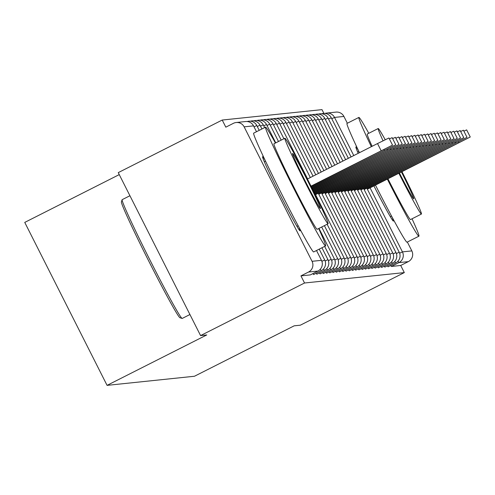 <?xml version="1.0" encoding="UTF-8"?>
<svg xmlns="http://www.w3.org/2000/svg" width="495" height="495" viewBox="0 0 495 495"><rect width="100%" height="100%" fill="white"/><g stroke="black" fill="none" stroke-linecap="round" stroke-linejoin="round"><path stroke-width="0.74" d="M358.275 150.189A41.524 1.522 63.2 0 0 355.936 146.947A41.524 1.522 63.2 0 0 355.911 146.953A41.524 1.522 63.2 0 0 358.207 153.326M373.917 185.916A41.524 1.522 63.2 0 0 393.377 221.067A41.524 1.522 63.2 0 0 393.395 221.061A41.524 1.522 63.2 0 0 392.189 217.243M264.936 159.922A41.524 1.522 63.2 0 0 262.591 156.686A41.524 1.522 63.2 0 0 262.573 156.692A41.524 1.522 63.2 0 0 279.824 194.17A41.524 1.522 63.2 0 0 300.032 230.806A41.524 1.522 63.2 0 0 300.057 230.8A41.524 1.522 63.2 0 0 298.85 226.982M119.252 174.605L24.75 222.404L107.069 385.364L194.473 376.25L294.166 325.828L300.354 325.184L404.316 272.596L304.543 283.004L200.574 335.591L118.256 172.625L222.218 120.044L225.819 127.166L233.417 123.323A7.988 7.982 -96 0 1 236.189 122.513L245.594 121.529A7.988 7.982 -96 0 1 253.539 125.872L244.134 126.85A7.988 7.982 -96 0 0 236.189 122.513M323.891 113.386L321.998 109.636L222.218 120.044M310.353 274.898L317.939 271.056L308.534 272.04A7.988 7.982 -96 0 0 312.054 261.31L244.134 126.85M312.054 261.31L321.459 260.327A7.988 7.982 -96 0 1 317.939 271.056L310.346 274.898L300.941 275.882L304.543 283.004M308.534 272.04L300.941 275.882M343.914 116.443L334.509 117.426A7.988 7.982 84 0 0 326.558 113.083A7.988 7.988 0 0 0 324.955 113.417A7.988 7.982 84 0 1 326.558 113.083L335.963 112.105A7.988 7.982 84 0 1 343.914 116.443L347.348 123.249M407.354 242.043L411.834 250.903A7.988 7.982 84 0 1 408.313 261.632L400.715 265.475L404.316 272.596M107.069 385.364L206.762 334.942L200.574 335.591M400.715 265.475L391.31 266.452L390.654 265.487M388.08 266.786L387.418 265.821M391.508 261.861L392.43 263.291L384.838 267.127L384.182 266.162M388.272 262.195L389.194 263.625L381.602 267.467L380.94 266.502M385.036 262.536L385.958 263.965L378.359 267.807L377.704 266.836M381.793 262.87L382.722 264.299L375.123 268.142L374.461 267.176M371.887 268.476L371.225 267.51M375.315 263.55L376.243 264.974L368.645 268.816L367.983 267.851M372.079 263.885L373.001 265.314L365.409 269.156L364.747 268.191M362.173 269.49L361.511 268.525M365.601 264.559L366.523 265.988L358.931 269.831L358.269 268.865M362.365 264.899L363.287 266.329L355.688 270.171L355.033 269.2M359.123 265.24L360.051 266.663L352.452 270.505L351.79 269.54M349.216 270.839L348.554 269.88M352.644 265.914L353.566 267.343L345.968 271.186L345.312 270.214M349.408 266.248L350.33 267.677L342.738 271.52L342.076 270.555M346.166 266.588L347.094 268.018L339.496 271.86L338.84 270.889M342.93 266.929L343.852 268.352L336.26 272.194L335.598 271.229M339.694 267.263L340.616 268.692L333.017 272.535L332.362 271.563M336.452 267.603L337.373 269.033L329.775 272.875L329.119 271.904M333.215 267.937L334.137 269.367L326.539 273.209L325.883 272.244M329.973 268.278L330.901 269.707L323.303 273.549L322.647 272.578M326.737 268.618L327.659 270.041L320.067 273.884L319.405 272.918M323.495 268.952L324.423 270.381L316.825 274.224L316.169 273.252M320.259 269.292L321.181 270.722L313.583 274.564L312.927 273.593M311.163 186.448L392.523 145.115L311.015 186.139M381.113 150.684L377.518 143.556L388.921 137.987L392.523 145.115M377.518 143.556L307.426 179.011M311.683 187.481L395.759 144.775L311.528 187.178M389.392 138.922L392.158 137.647L395.759 144.775M312.203 188.521L399.001 144.435L312.048 188.218M392.634 138.581L395.4 137.313L399.001 144.435M312.716 189.56L402.237 144.101L312.562 189.257M395.87 138.247L398.636 136.973L402.237 144.101M313.23 190.6L405.479 143.76L313.081 190.297M399.106 137.907L401.878 136.632L405.479 143.76M313.743 191.645L408.715 143.426L313.595 191.336M402.348 137.567L405.114 136.298L408.715 143.426M122.191 199.664A66.54 2.438 63.2 0 0 122.154 199.671A66.54 2.438 63.2 0 0 122.098 199.751A66.54 2.438 63.2 0 0 150.016 260.153A66.54 2.438 63.2 0 0 182.123 318.433A66.54 2.438 63.2 0 0 182.191 318.446A66.54 2.438 63.2 0 0 182.222 318.433A66.54 2.438 63.2 0 0 182.253 318.415M275.443 143.024A66.54 2.438 63.2 0 0 265.555 127.153A66.54 2.438 63.2 0 0 265.524 127.159A66.54 2.438 63.2 0 0 293.17 187.228A66.54 2.438 63.2 0 0 325.555 245.935A66.54 2.438 63.2 0 0 325.586 245.922A66.54 2.438 63.2 0 0 318.687 228.529M253.688 133.155A66.54 2.438 63.2 0 0 253.657 133.161A66.54 2.438 63.2 0 0 281.302 193.229A66.54 2.438 63.2 0 0 313.688 251.936A66.54 2.438 63.2 0 0 313.719 251.924A66.54 2.438 63.2 0 0 313.75 251.906M317.202 229.278A47.91 1.757 -116.8 0 1 317.177 229.296A47.91 1.757 -116.8 0 1 317.159 229.303A47.91 1.757 -116.8 0 1 293.838 187.036A47.91 1.757 -116.8 0 1 273.933 143.785A47.91 1.757 -116.8 0 1 273.958 143.779M328.074 223.777A47.91 1.757 63.2 0 0 328.098 223.771A47.91 1.757 63.2 0 0 308.193 180.526A47.91 1.757 63.2 0 0 284.873 138.26A47.91 1.757 63.2 0 0 284.848 138.266A47.91 1.757 63.2 0 0 304.759 181.51A47.91 1.757 63.2 0 0 328.074 223.777M292.557 153.462A30.876 1.132 63.2 0 0 292.539 153.469A30.876 1.132 63.2 0 0 305.365 181.337A30.876 1.132 63.2 0 0 320.395 208.574A30.876 1.132 63.2 0 0 320.407 208.574A30.876 1.132 63.2 0 0 307.581 180.7A30.876 1.132 63.2 0 0 292.557 153.462M180.044 317.74A64.944 2.382 -116.8 0 1 179.982 317.728A64.944 2.382 -116.8 0 1 148.642 260.846A64.944 2.382 -116.8 0 1 121.393 201.898L122.098 199.751M387.338 179.128A66.54 2.438 63.2 0 0 418.894 236.195A66.54 2.438 63.2 0 0 418.931 236.183A66.54 2.438 63.2 0 0 412.032 218.796M368.781 133.291A66.54 2.438 63.2 0 0 358.9 117.414A66.54 2.438 63.2 0 0 358.863 117.426A66.54 2.438 63.2 0 0 371.33 146.681M375.47 185.13A66.54 2.438 63.2 0 0 407.026 242.197A66.54 2.438 63.2 0 0 407.063 242.191A66.54 2.438 63.2 0 0 407.088 242.166L418.931 236.183M410.541 219.545A47.91 1.757 -116.8 0 1 410.522 219.557A47.91 1.757 -116.8 0 1 410.497 219.563A47.91 1.757 -116.8 0 1 387.95 178.819M398.865 173.293A47.91 1.757 63.2 0 0 421.418 214.044A47.91 1.757 63.2 0 0 421.437 214.038A47.91 1.757 63.2 0 0 401.996 171.709M385.203 139.72A47.91 1.757 63.2 0 0 378.217 128.521A47.91 1.757 63.2 0 0 378.192 128.527A47.91 1.757 63.2 0 0 383.037 140.79M399.422 173.015A30.876 1.132 63.2 0 0 413.733 198.842A30.876 1.132 63.2 0 0 413.752 198.835A30.876 1.132 63.2 0 0 401.439 171.994M372.11 146.291A47.91 1.757 -116.8 0 1 367.271 134.052A47.91 1.757 -116.8 0 1 367.296 134.046M347.026 123.416A66.54 2.438 63.2 0 0 346.995 123.428A66.54 2.438 63.2 0 0 359.463 152.689M314.257 192.685L411.951 143.086L314.108 192.376M405.584 137.233L408.356 135.958L411.951 143.086M314.771 193.724L415.194 142.746L314.616 193.421M408.827 136.892L411.593 135.624L415.194 142.746M315.556 194.628L418.43 142.411L315.402 194.325M412.063 136.558L414.829 135.284L418.43 142.411M318.792 194.294L421.672 142.071L318.638 193.984M415.305 136.218L418.071 134.943L421.672 142.071M322.028 193.953L424.908 141.737L321.88 193.65M418.541 135.877L421.307 134.609L424.908 141.737M325.271 193.613L428.144 141.397L325.116 193.31M421.777 135.543L424.549 134.269L428.144 141.397M328.507 193.279L431.386 141.056L328.352 192.97M425.019 135.203L427.785 133.935L431.386 141.056M331.749 192.939L434.622 140.722L331.594 192.635M428.255 134.869L431.027 133.594L434.622 140.722M334.985 192.605L437.865 140.382L334.83 192.295M431.498 134.529L434.264 133.254L437.865 140.382M338.227 192.264L441.101 140.048L338.073 191.961M434.734 134.188L437.5 132.92L441.101 140.048M341.463 191.924L444.343 139.708L341.309 191.621M437.976 133.854L440.742 132.58L444.343 139.708M344.699 191.59L447.579 139.373L344.551 191.28M441.212 133.514L443.978 132.245L447.579 139.373M347.942 191.249L450.815 139.033L347.787 190.946M444.448 133.18L447.22 131.905L450.815 139.033M351.178 190.915L454.057 138.693L351.023 190.606M447.69 132.839L450.456 131.571L454.057 138.693M354.42 190.575L457.293 138.359L354.265 190.272M450.926 132.499L453.692 131.231L457.293 138.359M357.656 190.235L460.536 138.018L357.501 189.931M454.169 132.165L456.935 130.89L460.536 138.018M360.898 189.901L463.772 137.684L360.744 189.591M457.405 131.825L460.171 130.556L463.772 137.684M364.134 189.56L467.014 137.344L363.98 189.257M460.647 131.491L463.413 130.216L467.014 137.344M367.37 189.226L470.25 137.004L367.216 188.917M463.883 131.15L466.649 129.882L470.25 137.004M317.945 271.056A7.988 7.988 0 0 0 321.465 260.333L316.503 250.519M253.545 125.872L256.503 131.726L253.545 125.879A7.988 7.988 0 0 0 245.594 121.529M331.761 118.72L334.509 117.426L353.776 155.566M370.087 187.853L402.429 251.881L411.834 250.903M408.313 261.632L398.908 262.61L391.31 266.452M399.614 253.211L402.429 251.881A7.988 7.982 84 0 1 398.908 262.61L397.986 261.181M259.219 130.352L256.787 125.532L254.028 126.825M321.181 270.716A7.988 7.988 0 0 0 324.708 259.993L321.886 261.317M261.935 128.978L260.024 125.198L257.27 126.491M324.423 270.381A7.988 7.988 0 0 0 327.944 259.652L325.122 260.983M263.26 124.858L260.506 126.151M327.659 270.041A7.988 7.988 0 0 0 331.186 259.318L328.364 260.642M275.764 142.857L266.502 124.517L263.748 125.817M330.901 269.707A7.988 7.988 0 0 0 334.422 258.978L331.601 260.302M278.481 141.483L269.744 124.183L266.984 125.476M334.144 269.367L334.137 269.367A7.988 7.988 0 0 0 337.658 258.644L334.843 259.968M272.974 123.843L270.227 125.136M337.373 269.026A7.988 7.988 0 0 0 340.9 258.303L338.079 259.627M283.913 138.742L276.216 123.509L273.463 124.802M340.616 268.692A7.988 7.988 0 0 0 344.136 257.963L341.321 259.293M307.612 178.912L279.458 123.168L276.699 124.462M343.852 268.352A7.988 7.988 0 0 0 347.379 257.629L344.557 258.953M310.328 177.538L282.695 122.828L279.941 124.127M347.094 268.018A7.988 7.988 0 0 0 350.615 257.289L347.793 258.613M313.044 176.164L285.937 122.494L283.177 123.787M350.33 267.677A7.988 7.988 0 0 0 353.857 256.954L351.035 258.279M276.377 118.484A7.988 7.988 0 0 1 285.937 122.494L285.931 122.5M315.76 174.791L289.173 122.154L286.419 123.447M353.572 267.337L353.572 267.337A7.988 7.988 0 0 0 357.093 256.614L354.272 257.938M279.613 118.15A7.988 7.988 0 0 1 289.173 122.154L289.173 122.16M318.477 173.417L292.409 121.82L289.655 123.113M349.21 270.845L356.808 267.003A7.988 7.988 0 0 0 360.329 256.274L357.514 257.604M356.802 267.003L355.886 265.574M321.193 172.043L295.651 121.479L292.898 122.772M360.044 266.663A7.988 7.988 0 0 0 363.571 255.94L360.75 257.264M323.909 170.67L298.887 121.139L296.134 122.438M363.287 266.329A7.988 7.988 0 0 0 366.807 255.599L363.986 256.924M326.626 169.296L302.129 120.805L299.37 122.098M366.523 265.988A7.988 7.988 0 0 0 370.05 255.265L367.228 256.589M329.336 167.923L305.365 120.464L302.612 121.758M362.167 269.49L369.765 265.654A7.988 7.988 0 0 0 373.286 254.925L370.464 256.249M369.759 265.654L368.837 264.225M332.052 166.549L308.608 120.13L305.848 121.424M376.522 254.585L373.706 255.915M334.769 165.175L311.844 119.79L309.09 121.083M376.243 264.974A7.988 7.988 0 0 0 379.764 254.251L376.943 255.575M337.485 163.802L315.08 119.456L312.326 120.749M371.881 268.482L379.479 264.639A7.988 7.988 0 0 0 383 253.91L380.185 255.234M379.473 264.639L378.557 263.21M340.201 162.428L318.322 119.116L315.569 120.409M382.715 264.299A7.988 7.988 0 0 0 386.242 253.576L383.421 254.9M353.894 189.542L386.236 253.582M342.917 161.054L321.558 118.775L318.805 120.068M385.958 263.965A7.988 7.988 0 0 0 389.478 253.236L386.657 254.56M357.136 189.201L389.478 253.242M345.634 159.681L324.8 118.441L322.041 119.734M389.194 263.625A7.988 7.988 0 0 0 392.721 252.896L389.899 254.226M360.372 188.861L392.714 252.902M315.241 114.432A7.988 7.988 0 0 1 324.8 118.441L324.794 118.447M348.35 158.307L328.036 118.101L325.283 119.394M392.436 263.284A7.988 7.988 0 0 0 395.957 252.561L393.135 253.886M318.477 114.098A7.988 7.988 0 0 1 328.036 118.101L328.036 118.107M351.06 156.934L331.279 117.767L328.519 119.06M388.08 266.793L395.672 262.95A7.988 7.988 0 0 0 399.199 252.221L396.377 253.545M395.666 262.95L394.75 261.521M384.355 150.344L383.984 149.614M387.591 150.01L387.22 149.273M390.833 149.669L390.462 148.939M394.07 149.335L393.698 148.599M397.306 148.995L396.94 148.265M400.548 148.655L400.177 147.925M403.784 148.321L403.419 147.584M407.026 147.98L406.655 147.25M410.262 147.646L409.891 146.91M413.504 147.306L413.133 146.576M416.74 146.966L416.369 146.235M419.977 146.631L419.611 145.895M423.219 146.291L422.848 145.561M426.455 145.957L426.084 145.221M429.697 145.617L429.326 144.887M432.933 145.276L432.562 144.546M436.175 144.942L435.804 144.206M439.411 144.602L439.04 143.872M442.648 144.268L442.282 143.531M445.89 143.927L445.519 143.197M449.126 143.587L448.755 142.857M452.368 143.253L451.997 142.517M455.604 142.913L455.233 142.183M458.846 142.579L458.475 141.842M321.465 260.333L316.509 250.513M256.787 125.532A7.988 7.988 0 0 0 247.228 121.529M324.708 259.993L319.226 249.14M260.024 125.198A7.988 7.988 0 0 0 250.47 121.188M327.944 259.652L321.942 247.766M264.652 127.605L263.266 124.858A7.988 7.988 0 0 0 253.706 120.854M331.186 259.318L324.658 246.392M266.502 124.517A7.988 7.988 0 0 0 256.942 120.514M334.422 258.978L318.972 228.387M269.744 124.183A7.988 7.988 0 0 0 260.184 120.174M337.658 258.644L321.688 227.013M281.197 140.116L272.98 123.843A7.988 7.988 0 0 0 263.42 119.84M340.9 258.303L324.404 225.646M276.216 123.509A7.988 7.988 0 0 0 266.663 119.499M344.136 257.963L327.115 224.272M279.458 123.168A7.988 7.988 0 0 0 269.899 119.165M347.379 257.629L315.03 193.595M282.695 122.828A7.988 7.988 0 0 0 273.141 118.825M350.615 257.289L318.273 193.254M353.857 256.954L321.509 192.92M357.093 256.614L324.745 192.58M292.409 121.82A7.988 7.988 0 0 0 282.855 117.81M360.329 256.274L327.987 192.239M295.651 121.479A7.988 7.988 0 0 0 286.091 117.476M363.571 255.94L331.223 191.905M298.887 121.139A7.988 7.988 0 0 0 289.334 117.136M366.807 255.599L334.465 191.565M302.129 120.805A7.988 7.988 0 0 0 292.57 116.795M370.05 255.265L337.701 191.231M305.365 120.464A7.988 7.988 0 0 0 295.806 116.461M373.286 254.925L340.937 190.891M308.608 120.13A7.988 7.988 0 0 0 299.048 116.121M373.001 265.314A7.988 7.988 0 0 0 376.528 254.585L344.18 190.55M311.844 119.79A7.988 7.988 0 0 0 302.284 115.787M379.764 254.251L347.416 190.216M315.08 119.456A7.988 7.988 0 0 0 305.526 115.446M383 253.91L350.658 189.876M318.322 119.116A7.988 7.988 0 0 0 308.762 115.106M321.558 118.775A7.988 7.988 0 0 0 312.005 114.772M395.957 252.561L363.608 188.527M331.279 117.767A7.988 7.988 0 0 0 321.719 113.757M399.199 252.221L366.851 188.187M325.586 245.922L313.719 251.924M317.177 229.296L328.098 223.771M189.938 314.529L182.222 318.433M298.2 225.769L296.988 226.382M265.524 161.166L264.311 161.778M129.931 195.742L122.154 199.671M273.933 143.785L284.848 138.266M265.524 127.159L253.657 133.161M179.982 317.728L182.123 318.433M410.522 219.557L421.437 214.038M391.539 216.037L390.326 216.649M358.863 151.427L357.65 152.039M367.271 134.052L378.192 128.527M358.863 117.426L346.995 123.428"/></g></svg>
